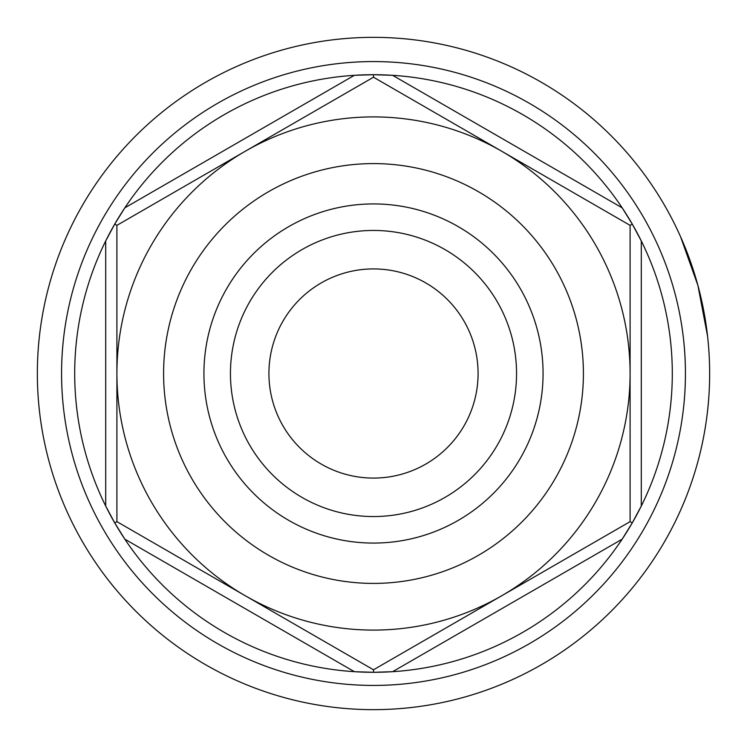 <?xml version="1.0" encoding="UTF-8"?>
<svg xmlns="http://www.w3.org/2000/svg" width="747" height="747" viewBox="0 0 747 747"><rect width="100%" height="100%" fill="white"/><g stroke="black" fill="none" stroke-linecap="round" stroke-linejoin="round"><path stroke-width="1.12" d="M248.462 597.6L116.906 521.649L116.906 225.351L373.5 77.212L630.094 225.351L630.094 521.649L373.5 669.788L245.203 595.714A256.594 256.594 0 0 1 245.203 151.286A256.594 256.594 0 0 1 630.094 373.5A256.594 256.594 0 0 1 245.203 595.714M163.593 373.5A209.907 209.907 0 0 1 373.5 163.593A209.907 209.907 0 0 1 583.407 373.5A209.907 209.907 0 0 1 373.5 583.407A209.907 209.907 0 0 1 163.593 373.5M203.931 373.5A169.569 169.569 0 0 1 373.5 203.931A169.569 169.569 0 0 1 543.069 373.5A169.569 169.569 0 0 1 373.5 543.069A169.569 169.569 0 0 1 203.931 373.5M230.45 373.5A143.05 143.05 0 0 1 373.5 230.45A143.05 143.05 0 0 1 516.551 373.5A143.05 143.05 0 0 1 373.5 516.551A143.05 143.05 0 0 1 230.45 373.5M268.92 373.5A104.58 104.58 0 0 1 373.5 268.92A104.58 104.58 0 0 1 478.08 373.5A104.58 104.58 0 0 1 373.5 478.08A104.58 104.58 0 0 1 268.92 373.5M706.298 420.869A336.15 336.15 0 0 1 705.747 424.557A336.15 336.15 0 0 1 680.554 510.304M709.65 373.5A336.15 336.15 0 0 1 373.5 709.65A336.15 336.15 0 0 1 37.35 373.5A336.15 336.15 0 0 1 373.5 37.35A336.15 336.15 0 0 1 709.65 373.5M114.73 224.1L105.701 240.964A298.8 298.8 0 0 0 105.701 506.036L105.701 240.964A298.8 298.8 0 0 1 124.824 207.843L354.377 75.316A298.8 298.8 0 0 1 392.623 75.316L622.176 207.843A298.8 298.8 0 0 1 641.299 240.964L641.299 506.036A298.8 298.8 0 0 0 641.299 240.964L632.27 224.1L622.176 207.843A298.8 298.8 0 0 0 392.623 75.316L373.5 74.7L354.377 75.316A298.8 298.8 0 0 0 124.824 207.843L114.73 224.1L116.906 225.351M641.299 506.036L632.27 522.9L622.176 539.157L392.623 671.684A298.8 298.8 0 0 0 641.299 506.036A298.8 298.8 0 0 1 622.176 539.157M392.623 671.684L373.5 672.3L354.377 671.684L124.824 539.157A298.8 298.8 0 0 0 392.623 671.684A298.8 298.8 0 0 1 354.377 671.684M124.824 539.157L114.73 522.9L105.701 506.036A298.8 298.8 0 0 0 124.824 539.157A298.8 298.8 0 0 1 105.701 506.036M707.577 336.225L697.903 285.41L680.554 236.696M498.538 149.4L501.797 151.286M373.5 672.3L373.5 669.788M630.094 521.649L632.27 522.9M630.094 225.351L632.27 224.1M114.73 522.9L116.906 521.649M373.5 77.212L373.5 74.7M685.429 373.5A311.929 311.929 0 0 1 373.5 685.429A311.929 311.929 0 0 1 61.571 373.5A311.929 311.929 0 0 1 373.5 61.571A311.929 311.929 0 0 1 685.429 373.5"/></g></svg>
